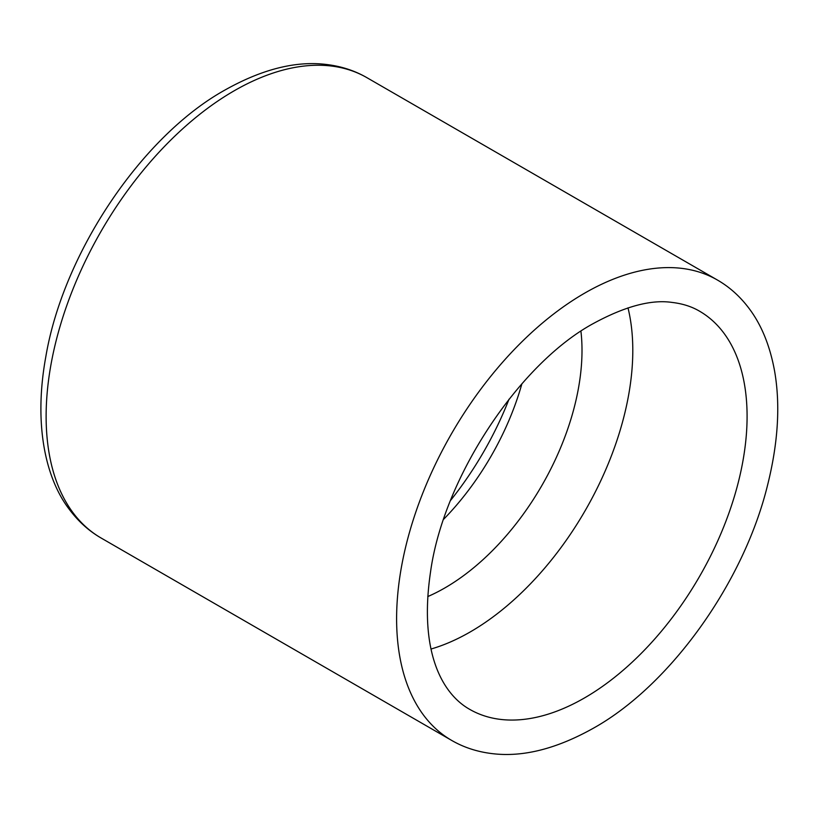 <?xml version="1.0" encoding="UTF-8"?>
<svg xmlns="http://www.w3.org/2000/svg" width="818" height="818" viewBox="0 0 818 818"><rect width="100%" height="100%" fill="white"/><g stroke="black" fill="none" stroke-linecap="round" stroke-linejoin="round"><path stroke-width="1.23" d="M509.031 399.184A229.868 132.721 -60 0 1 450.626 500.35M521.904 383.765A193.948 111.984 -60 0 1 443.714 519.205M580.933 331.259A193.948 111.984 -60 0 1 444.859 587.938A193.948 111.984 -60 0 1 427.753 596.578M627.989 307.865A229.868 132.721 -60 0 1 470.258 631.925A229.868 132.721 -60 0 1 431.014 649.032M699.472 311.147A229.868 132.721 -60 0 1 734.717 495.35A229.868 132.721 -60 0 1 584.543 697.907A229.868 132.721 -60 0 1 469.604 709.298C443.008 694.308 418.55 653.071 430.524 572.027C443.468 477.487 519.379 363.519 593.52 323.427C625.013 306.331 651.22 299.337 672.13 302.435C682.549 303.652 691.67 306.556 699.472 311.147M717.437 280.042C729.595 287.036 740.178 296.556 749.186 308.601C761.538 325.022 770.004 345.861 774.595 371.106C780.484 404.982 778.122 443.059 767.519 485.35C743.572 583.162 669.891 685.494 593.52 728.132C556.506 748.889 522.733 757.386 492.211 753.623C477.303 751.834 463.775 747.427 451.648 740.402A265.789 153.457 -60 0 1 410.912 527.426A265.789 153.457 -60 0 1 584.543 293.212A265.789 153.457 -60 0 1 717.437 280.042L366.955 77.7A265.789 153.457 -60 0 0 234.06 90.859A265.789 153.457 -60 0 0 60.43 325.073A265.789 153.457 -60 0 0 101.166 538.05C89.019 531.066 78.446 521.557 69.438 509.532C45.614 478.694 33.426 424.511 45.818 356.72C63.334 252.69 142.107 135.941 225.083 89.97C261.729 69.397 295.216 60.869 325.533 64.377C340.789 66.094 354.593 70.532 366.955 77.7M451.648 740.402L101.166 538.05"/></g></svg>
